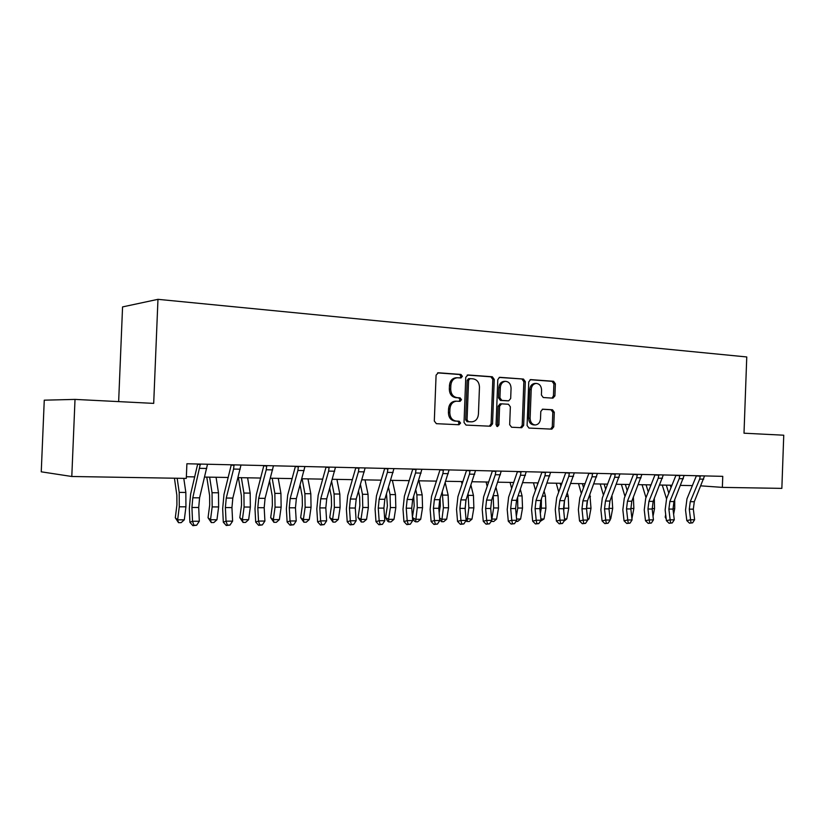 <?xml version="1.0" encoding="UTF-8"?>
<svg xmlns="http://www.w3.org/2000/svg" width="825" height="825" viewBox="0 0 825 825"><rect width="100%" height="100%" fill="white"/><g stroke="black" fill="none" stroke-linecap="round" stroke-linejoin="round"><path stroke-width="1.24" d="M462.382 376.313L460.979 374.447L438.343 372.766L436.085 375.158L434.311 421.028L436.373 423.679L459.04 424.751L460.587 423.06L459.174 421.224L456.277 421.08C452.183 420.399 450.027 417.584 449.8 412.655L449.945 408.86C450.46 404.302 452.626 401.734 456.462 401.177L460.072 401.352L461.484 399.682L460.082 397.836L457.174 397.65C453.09 396.907 450.935 394.072 450.698 389.142L450.852 385.358C451.347 380.872 453.461 378.335 457.215 377.747L461 377.963L462.382 376.313M460.051 377.902L460.979 376.365L459.577 374.509L437.57 372.879M457.968 424.7L459.185 423.039L457.782 421.214L454.884 421.07L456.277 421.08M459.03 401.301L460.082 399.702L458.679 397.856L455.782 397.671L457.174 397.65M552.925 398.155L554.916 395.887L555.369 383.821L553.565 381.284L530.599 379.603L528.753 381.882L527.092 425.545L528.959 428.062L551.873 429.144L553.75 426.845L554.297 412.263L552.492 409.757L542.664 409.19L540.788 411.489L540.509 418.78C540.107 422.483 538.405 424.545 535.415 424.968C532.094 424.617 530.331 422.369 530.114 418.223L531.207 389.524C531.589 385.914 533.239 383.873 536.147 383.419C539.55 383.738 541.365 386.017 541.592 390.235L541.406 395L543.252 397.526L552.925 398.155M744.006 433.197L783.75 435.208L781.852 488.379L722.36 487.379L722.762 476.345L186.893 463.753L186.295 478.407L71.796 476.489L75.013 399.403L153.697 403.384L157.967 299.331L746.759 356.957L744.006 433.197M494.237 379.376L492.298 376.757L467.95 374.963L465.764 377.314L464.032 422.472L466.032 425.081L490.535 426.236L492.535 423.864L494.237 379.376L492.814 379.428L490.875 376.819L467.208 375.066M499.909 377.324L523.442 379.057L525.319 381.635L523.658 425.38L521.709 427.711L511.582 427.237L509.675 424.7L510.355 406.818L508.458 404.25L501.559 403.848L499.61 406.189L498.898 424.916L497.506 426.566L496.062 424.772L497.795 379.634L499.537 377.334M157.967 299.331L122.564 306.91L118.645 401.61M71.796 476.489L41.25 471.817L44.261 400.177L75.013 399.403M700.91 485.853L722.36 487.379M186.368 476.747L194.762 476.891M204.631 477.067L228.247 477.479M238.043 477.644L260.721 478.046M270.435 478.211L292.215 478.593M301.857 478.768L322.771 479.129M332.341 479.294L352.45 479.655M361.948 479.82L381.263 480.16M390.689 480.325L409.272 480.645M418.615 480.81L436.497 481.119M445.768 481.284L462.969 481.583M472.168 481.748L488.72 482.037M497.846 482.192L513.789 482.481M522.833 482.635L538.189 482.903M547.171 483.058L561.949 483.316M570.859 483.471L585.1 483.728M593.938 483.883L607.664 484.12M616.43 484.275L629.661 484.502M638.364 484.657L651.111 484.883M659.742 485.028L672.045 485.244M680.604 485.399L692.464 485.605M457.215 377.747L455.823 377.798C452.069 378.386 449.955 380.923 449.46 385.399L450.852 385.358M455.782 397.671C451.698 396.938 449.543 394.103 449.316 389.183L449.46 385.399M455.421 401.187L455.06 401.187C451.234 401.744 449.068 404.312 448.552 408.87L449.945 408.86M454.884 421.07C450.79 420.379 448.635 417.574 448.408 412.655L448.552 408.87M489.349 426.185L491.112 423.833L492.814 379.428M470.116 378.634L468.59 380.284L467.063 419.863L468.466 421.688L471.931 421.833C475.747 421.307 477.912 418.76 478.428 414.191L479.459 387.296C479.253 382.439 477.139 379.624 473.137 378.85L470.116 378.634M469.848 378.644L468.548 378.685L467.177 380.325L468.59 380.284M470.467 421.823L467.053 421.668L465.661 419.843L467.177 380.325M499.187 377.427L523.442 379.057M520.493 427.659L522.204 425.349L523.854 381.686L521.988 379.108M501.507 403.848L500.125 403.858L498.176 406.199L497.465 424.885L498.898 424.916M496.743 426.319L497.465 424.885M511.067 388.276C510.83 383.965 508.942 381.645 505.416 381.336C502.425 381.8 500.723 383.873 500.332 387.533L499.929 397.815L501.858 400.403L508.757 400.816L510.675 398.496L511.067 388.276M505.416 381.336L503.972 381.377C500.981 381.851 499.29 383.914 498.888 387.575L500.332 387.533M507.375 400.826L500.424 400.424L498.496 397.836L498.888 387.575M536.147 383.419L534.672 383.46C531.774 383.924 530.124 385.956 529.743 389.565L531.207 389.524M535.033 424.957L533.94 424.947C530.63 424.586 528.866 422.348 528.65 418.213L529.743 389.565M550.626 429.093L552.276 426.814L552.822 412.252L551.007 409.757L542.293 409.252M552.028 398.093L553.441 395.907L553.895 383.862L552.08 381.336L530.093 379.706M174.436 478.211L176.859 495.258L176.921 504.828L175.302 517.811L177.653 519.832L179.283 506.798L179.2 492.391L177.169 478.252M178.52 522.668L177.653 519.832L184.305 519.822L181.17 522.658L178.52 522.668L175.302 517.811M184.305 519.822L185.934 506.818L185.842 492.453L183.789 478.366M207.508 464.238L199.578 497.836L198.712 507.488L199.31 521.245L192.524 521.266L193.927 525.247L192.885 525.669L196.639 525.236L193.927 525.247M200.32 464.073L192.803 497.784L191.936 507.468L192.524 521.266L189.905 522.328L189.327 508.592L190.627 494.123L197.691 464.011M200.475 464.547L197.763 464.289M189.905 522.328L192.885 525.669M196.639 525.236L199.31 521.245M206.776 477.097L209.612 495.557L209.694 504.972L208.044 517.76L210.509 519.76L212.169 506.921L212.046 492.721L209.632 477.149M211.262 522.555L210.509 519.76L216.965 519.74L213.84 522.545L211.262 522.555L208.044 517.76M216.965 519.74L218.625 506.942L218.491 492.793L216.057 477.262M238.404 477.654L241.395 495.835L241.508 505.127L239.817 517.718L242.385 519.688L244.076 507.035L243.911 493.051L241.374 477.706M243.045 522.442L242.385 519.688L248.645 519.668L245.551 522.431L243.045 522.442L239.817 517.718M248.645 519.668L250.346 507.055L250.171 493.113L247.603 477.819M269.641 481.222L272.25 496.114L272.384 505.261L270.672 517.677L273.333 519.616L275.055 507.148L274.849 493.371L272.188 478.242M273.9 522.328L273.333 519.616L279.407 519.595L276.334 522.318L273.9 522.328L270.672 517.677M279.407 519.595L281.139 507.169L280.933 493.433L278.242 478.356M240.993 465.022L232.825 498.094L231.949 507.602L232.609 521.142L226.029 521.163L227.36 525.082L226.267 525.494L229.989 525.071L227.36 525.082M234.032 464.857L233.588 469.064L226.267 498.042L225.38 507.581L226.029 521.163L223.307 522.215L222.667 508.695L223.977 494.443L231.278 464.795M234.176 465.331L231.351 465.073M223.307 522.215L226.267 525.494M229.989 525.071L232.609 521.142M273.457 465.785L265.073 498.352L264.186 507.715L264.907 521.049L258.524 521.07L259.782 524.927L258.648 525.339L262.329 524.917L259.782 524.927M266.702 465.63L266.248 469.765L258.699 498.3L257.812 507.695L258.524 521.07L255.698 522.101L254.997 508.788L256.317 494.752L263.845 465.558M266.846 466.094L263.907 465.836M255.698 522.101L258.648 525.339M262.329 524.917L264.907 521.049M304.941 466.527L296.361 498.589L295.453 507.818L296.227 520.957L290.039 520.967L291.225 524.772L290.049 525.174L293.7 524.762L291.225 524.772M298.392 466.373L297.907 470.446L290.173 498.548L289.276 507.798L290.039 520.967L287.121 521.988L286.368 508.87L287.698 495.052L295.422 466.3M298.526 466.826L295.484 466.568M287.121 521.988L290.049 525.174M293.7 524.762L296.227 520.957M300.114 485.048L302.218 496.382L302.383 505.395L300.64 517.636L303.383 519.544L305.137 507.262L304.899 493.68L302.115 478.768M303.868 522.215L303.383 519.544L309.293 519.533L306.23 522.215L303.868 522.215L300.64 517.636M309.293 519.533L311.056 507.282L310.808 493.742L307.993 478.871M335.486 467.249L326.721 498.826L325.813 507.922L326.628 520.864L320.626 520.884L321.74 524.628L320.533 525.03L324.142 524.618L321.74 524.628M329.123 467.094L328.639 471.106L320.719 498.785L319.811 507.901L320.626 520.884L317.615 521.885L316.81 508.963L318.161 495.34L326.071 467.022M329.257 467.548L326.123 467.29M317.615 521.885L320.533 525.03M324.142 524.618L326.628 520.864M329.722 488.39L331.341 496.64L331.526 505.529L329.752 517.595L332.588 519.472L334.362 507.365L334.094 493.979L331.671 481.656M332.98 522.112L332.588 519.472L338.322 519.461L335.28 522.101L332.98 522.112L329.752 517.595M338.322 519.461L340.117 507.385L339.828 494.041L336.92 479.377M358.504 491.329L359.648 496.897L359.855 505.663L358.06 517.553L360.968 519.41L362.773 507.468L362.464 494.268L360.484 484.698M361.288 522.008L360.968 519.41L366.548 519.399L363.516 521.998L361.288 522.008L358.06 517.553M366.548 519.399L368.363 507.488L368.043 494.33L365.032 479.872M386.492 493.927L387.399 505.787L385.584 517.512L388.565 519.348L390.39 507.571L390.06 494.557L388.513 487.389M388.812 521.916L388.565 519.348L393.989 519.337L390.988 521.905L388.812 521.916L387.626 521.173L385.584 517.512M393.989 519.337L395.825 507.592L395.484 494.608L392.37 480.346M413.707 496.238L414.202 505.911L412.428 517.11M412.459 517.533L415.408 519.286L420.698 519.276L417.698 521.802L415.594 521.812L414.367 521.091L412.469 517.667M415.594 521.812L417.264 507.674L416.893 494.825L415.759 489.782M420.698 519.276L422.544 507.695L422.183 494.887L418.976 480.82M440.179 498.331L440.282 506.034L439.158 512.913M439.591 518.11L441.54 519.224L446.676 519.214L443.706 521.709L441.653 521.72L439.725 519.771M441.653 521.72L443.407 507.767L442.272 491.937M446.676 519.214L448.552 507.787L448.15 495.155L445.252 482.862M436.177 481.119L436.312 481.697M365.135 467.94L356.194 499.063L355.286 508.025L356.153 520.771L350.316 520.792L351.368 524.483L350.13 524.875L353.698 524.473L351.368 524.483M358.968 467.796L358.452 471.745L350.367 499.012L349.46 508.004L350.316 520.792L347.222 521.782L346.376 509.046L347.738 495.619L355.823 467.723M359.092 468.239L355.864 467.981M347.222 521.782L350.13 524.875M353.698 524.473L356.153 520.771M393.938 468.621L384.832 499.29L383.914 508.118L384.832 520.688L379.16 520.709L380.15 524.349L378.881 524.731L382.418 524.339L380.15 524.349M387.936 468.476L387.41 472.364L379.17 499.238L378.252 508.097L379.16 520.709L375.983 521.678L375.086 509.128L376.458 495.897L384.708 468.404M388.059 468.909L384.759 468.652M375.983 521.678L378.881 524.731M382.418 524.339L384.832 520.688M421.905 469.27L412.665 499.507L411.737 508.21L412.696 520.606L407.179 520.616L408.117 524.215L406.818 524.597L410.314 524.205L408.117 524.215M416.078 469.136L415.542 472.972L407.158 499.465L406.23 508.19L407.179 520.616L403.941 521.586L403.002 509.211L404.384 496.165L412.778 469.064M416.202 469.569L412.82 469.312M403.941 521.586L406.818 524.597M410.314 524.205L412.696 520.606M449.099 469.91L439.725 499.723L438.787 508.303L439.787 520.523L434.424 520.544L435.301 524.081L433.971 524.452L437.446 524.071L435.301 524.081M443.427 469.776L442.881 473.56L434.373 499.672L433.434 508.282L434.424 520.544L431.114 521.493L430.134 509.283L431.527 496.423L440.055 469.703M443.551 470.209L440.096 469.951M431.114 521.493L433.971 524.452M437.446 524.071L439.787 520.523M475.53 470.539L466.032 499.929L465.094 508.396L466.125 520.441L460.917 520.462L461.742 523.957L460.391 524.318L463.825 523.947L461.742 523.957M470.023 470.405L469.466 474.138L460.835 499.888L459.896 508.375L460.917 520.462L457.545 521.4L456.534 509.355L457.927 496.671L466.579 470.322M470.137 470.827L466.62 470.57M457.545 521.4L460.391 524.318M463.825 523.947L466.125 520.441M465.847 500.517L465.166 509.19M465.97 518.616L471.972 519.152L469.023 521.617L465.795 520.946M467.022 521.627L468.858 507.86L468.074 493.866M471.972 519.152L473.859 507.88L473.447 495.412L470.962 485.306M461.453 481.563L462.093 484.203M501.249 471.137L491.638 500.125L490.7 508.478L491.762 520.369L486.688 520.379L487.462 523.834L486.09 524.195L489.493 523.823L487.462 523.834M495.887 471.013L495.32 474.695L486.575 500.084L485.636 508.458L486.688 520.379L483.264 521.307L482.213 509.427L483.615 496.918L492.391 470.931M496 471.426L492.422 471.168M483.264 521.307L486.09 524.195M489.493 523.823L491.762 520.369M491.648 519.059L496.609 519.1L493.68 521.534L491.184 521.245M491.731 520.039L493.639 507.952L493.195 495.619L498.073 495.66L496 487.513M496.609 519.1L498.517 507.973L498.073 495.66M486.08 481.986L487.204 486.472M491.731 521.544L491.731 520.42M526.268 471.725L516.553 500.321L515.615 508.561L516.708 520.297L511.778 520.307L512.5 523.71L511.108 524.071L514.47 523.7L512.5 523.71M521.06 471.601L520.482 475.231L511.624 500.28L510.685 508.551L511.778 520.307L508.293 521.225L507.21 509.499L508.623 497.155L517.492 471.518M521.163 472.013L517.533 471.756M508.293 521.225L511.108 524.071M514.47 523.7L516.708 520.297M516.594 519.049L520.616 519.038L517.698 521.441L515.945 521.452M516.337 516.316L517.78 508.035L517.646 497.269M520.616 519.038L522.524 508.056L522.07 495.907L520.389 489.524M510.077 482.408L511.655 488.524M550.626 472.302L540.818 500.507L539.87 508.643L541.004 520.224L536.198 520.235L536.879 523.586L535.456 523.947L538.797 523.586L536.879 523.586M545.552 472.178L544.964 475.757L536.023 500.476L535.074 508.633L536.198 520.235L532.661 521.142L531.558 509.572L532.971 497.382L541.942 472.096M545.655 472.581L541.973 472.333M532.661 521.142L535.456 523.947M538.797 523.586L541.004 520.224M540.88 518.997L544.005 518.987L540.251 521.359M540.344 513.511L541.303 508.128L541.406 498.908M544.005 518.987L545.933 508.138L545.449 496.145L544.149 491.349M537.663 484.358L537.271 482.883M533.466 482.821L535.487 490.39M574.344 472.859L564.455 500.692L563.506 508.726L564.661 520.152L559.979 520.163L560.618 523.473L559.185 523.823L562.485 523.462L560.618 523.473M569.405 472.735L568.807 476.272L559.773 500.662L558.824 508.705L559.979 520.163L556.401 521.06L555.266 509.644L556.679 497.609L565.744 472.653M569.498 473.137L565.775 472.88M556.401 521.06L559.185 523.823M562.485 523.462L564.661 520.152M563.929 521.276L566.806 518.935L568.745 508.231L568.239 496.382L567.311 493.02M563.733 510.974L564.517 500.538M564.537 518.935L566.806 518.935M560.907 486.142L560.123 483.285M556.267 483.223L558.711 492.102M597.455 473.395L587.482 500.878L586.523 508.798L587.709 520.08L583.141 520.101L583.739 523.359L582.295 523.71L585.564 523.359L583.739 523.359M592.639 473.282L592.03 476.767L582.924 500.847L581.965 508.788L583.141 520.101L579.532 520.977L578.366 509.706L579.789 497.836L588.926 473.199M592.732 473.674L588.957 473.426M579.532 520.977L582.295 523.71M585.564 523.359L587.709 520.08M586.513 508.695L586.988 502.404M587.586 518.884L589.04 518.884L590.999 508.303L589.885 494.557M583.574 487.781L582.409 483.677M578.511 483.605L581.357 493.67M589.04 518.884L587.699 519.977M619.967 473.932L609.923 501.053L608.974 508.881L610.17 520.018L605.725 520.028L606.282 523.256L604.818 523.597L608.066 523.246L606.282 523.256M615.275 473.818L614.666 477.252L605.478 501.022L604.529 508.86L605.725 520.028L602.075 520.895L600.878 509.767L602.312 498.042L611.521 473.725M615.357 474.2L611.552 473.952M602.075 520.895L604.818 523.597M608.066 523.246L610.17 520.018M641.912 474.447L631.806 501.229L630.847 508.953L632.074 519.946L627.743 519.967L628.258 523.153L626.783 523.483L629.991 523.143L628.258 523.153M637.333 474.334L636.725 477.727L627.474 501.188L626.515 508.932L627.743 519.967L624.051 520.822L622.844 509.829L624.267 498.259L633.548 474.251M637.426 474.715L633.579 474.468M624.051 520.822L626.783 523.483M629.991 523.143L632.074 519.946M610.046 518.832L610.737 518.832L612.697 508.386L611.903 495.959M605.674 489.297L604.148 484.058M600.208 483.986L603.436 495.113M610.737 518.832L610.098 519.348M631.929 518.636L633.868 508.468L633.373 497.258M627.237 490.689L625.36 484.43M621.38 484.358L624.979 496.433M663.31 474.942L653.142 501.394L652.193 509.025L653.441 519.884L649.213 519.894L649.688 523.05L648.202 523.38L651.389 523.04L649.688 523.05M658.845 474.839L658.226 478.191L648.924 501.363L647.965 509.004L649.213 519.894L645.49 520.75L644.253 509.891L645.686 498.465L655.029 474.746M658.938 475.221L655.05 474.973M645.49 520.75L648.202 523.38M651.389 523.04L653.441 519.884M653.029 516.326L654.534 508.54L654.308 498.506M650.574 486.234L650.152 484.863M648.275 491.978L646.068 484.791M642.056 484.718L646.006 497.661M684.183 475.437L673.963 501.559L673.004 509.097L674.283 519.822L670.148 519.832L670.601 522.947L669.096 523.277L672.251 522.937L670.601 522.947M679.831 475.334L679.202 478.644L669.848 501.528L668.889 509.077L670.148 519.832L666.404 520.668L665.146 509.953L666.579 498.661L675.984 475.241M679.913 475.705L675.995 475.458M666.404 520.668L669.096 523.277M672.251 522.937L674.283 519.822M665.692 514.625L665.208 517.131L666.033 517.492M673.613 514.222L674.716 508.613L674.716 499.744M671.055 487.678L670.282 485.213M668.807 493.185L666.291 485.141M662.248 485.079L666.518 498.795M666.198 518.925L665.208 517.131M704.55 475.912L694.289 501.713L693.33 509.159L694.619 519.76L690.587 519.771L690.999 522.844L689.494 523.174L692.618 522.844L690.999 522.844M700.301 475.819L699.672 479.088L690.257 501.683L689.298 509.149L690.587 519.771L686.812 520.606L685.534 510.015L686.967 498.857L696.424 475.726M700.384 476.18L696.434 475.942M686.812 520.606L689.494 523.174M692.618 522.844L694.619 519.76M459.577 374.509L460.979 374.447M457.782 421.214L459.174 421.224M458.679 397.856L460.082 397.836M449.316 389.183L450.698 389.142M448.408 412.655L449.8 412.655M491.112 423.833L492.535 423.864M490.875 376.819L492.298 376.757M465.661 419.843L467.063 419.863M467.053 421.668L468.466 421.688M470.075 421.812L471.488 421.833M523.854 381.686L525.319 381.635M522.204 425.349L523.658 425.38M498.176 406.199L499.61 406.189M498.496 397.836L499.929 397.815M500.424 400.424L501.858 400.403M507.138 400.837L508.582 400.816M528.65 418.213L530.114 418.223M551.007 409.757L552.492 409.757M552.822 412.252L554.297 412.263M552.276 426.814L553.75 426.845M552.08 381.336L553.565 381.284M553.895 383.862L555.369 383.821M553.441 395.907L554.916 395.887M179.283 506.798L185.934 506.818M179.2 492.391L185.842 492.453M199.578 497.836L192.803 497.784M198.712 507.488L191.936 507.468M206.724 468.476L199.898 468.332M212.169 506.921L218.625 506.942M212.046 492.721L218.491 492.793M244.076 507.035L250.346 507.055M243.911 493.051L250.171 493.113M275.055 507.148L281.139 507.169M274.849 493.371L280.933 493.433M232.825 498.094L226.267 498.042M231.949 507.602L225.38 507.581M240.199 469.198L233.588 469.064M265.073 498.352L258.699 498.3M264.186 507.715L257.812 507.695M272.652 469.899L266.248 469.765M296.361 498.589L290.173 498.548M295.453 507.818L289.276 507.798M304.126 470.58L297.907 470.446M305.137 507.262L311.056 507.282M304.899 493.68L310.808 493.742M326.721 498.826L320.719 498.785M325.813 507.922L319.811 507.901M334.672 471.23L328.639 471.106M334.362 507.365L340.117 507.385M334.094 493.979L339.828 494.041M362.773 507.468L368.363 507.488M362.464 494.268L368.043 494.33M390.39 507.571L395.825 507.592M390.06 494.557L395.484 494.608M417.264 507.674L422.544 507.695M416.893 494.825L422.183 494.887M443.407 507.767L448.552 507.787M443.015 495.093L448.15 495.155M356.194 499.063L350.367 499.012M355.286 508.025L349.46 508.004M364.32 471.869L358.452 471.745M384.832 499.29L379.17 499.238M383.914 508.118L378.252 508.097M393.102 472.488L387.41 472.364M412.665 499.507L407.158 499.465M411.737 508.21L406.23 508.19M421.08 473.096L415.542 472.972M439.725 499.723L434.373 499.672M438.787 508.303L433.434 508.282M448.264 473.674L442.881 473.56M466.032 499.929L460.835 499.888M465.094 508.396L459.896 508.375M474.695 474.241L469.466 474.138M468.858 507.86L473.859 507.88M468.435 495.361L473.447 495.412M491.638 500.125L486.575 500.084M490.7 508.478L485.636 508.458M500.404 474.798L495.32 474.695M493.639 507.952L498.517 507.973M516.553 500.321L511.624 500.28M515.615 508.561L510.685 508.551M525.432 475.334L520.482 475.231M517.78 508.035L522.524 508.056M518.141 495.866L522.07 495.907M540.818 500.507L536.023 500.476M539.87 508.643L535.074 508.633M549.78 475.86L544.964 475.757M541.303 508.128L545.933 508.138M542.417 496.114L545.449 496.145M564.455 500.692L559.773 500.662M563.506 508.726L558.824 508.705M573.499 476.376L568.807 476.272M564.228 508.21L568.745 508.231M566.063 496.361L568.239 496.382M587.482 500.878L582.924 500.847M586.523 508.798L581.965 508.788M596.609 476.871L592.03 476.767M586.585 508.293L590.999 508.303M589.112 496.598L590.473 496.609M609.923 501.053L605.478 501.022M608.974 508.881L604.529 508.86M619.121 477.355L614.666 477.252M631.806 501.229L627.474 501.188M630.847 508.953L626.515 508.932M641.066 477.83L636.725 477.727M608.922 508.375L612.697 508.386M611.562 496.825L612.16 496.836M630.805 508.458L633.868 508.468M653.142 501.394L648.924 501.363M652.193 509.025L647.965 509.004M662.465 478.283L658.226 478.191M652.142 508.53L654.534 508.54M673.963 501.559L669.848 501.528M673.004 509.097L668.889 509.077M683.337 478.737L679.202 478.644M672.963 508.613L674.716 508.613M694.289 501.713L690.257 501.683M693.33 509.159L689.298 509.149M703.704 479.17L699.672 479.088M455.06 401.187L456.462 401.177M468.548 378.685L469.961 378.634M500.125 403.858L501.559 403.848M507.313 400.837L508.654 400.816"/></g></svg>
